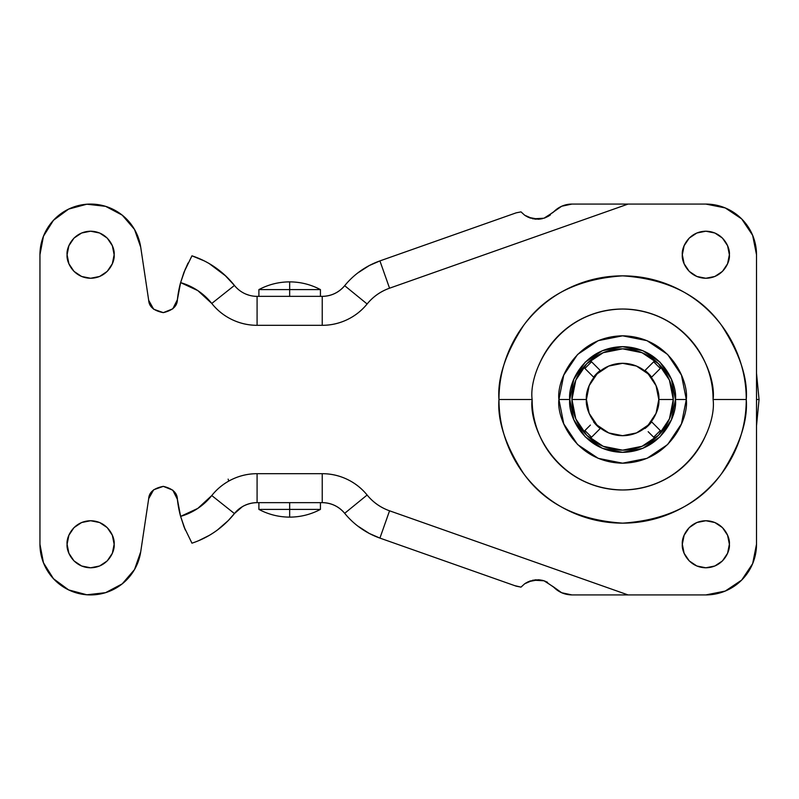 <?xml version="1.0" encoding="UTF-8"?>
<svg xmlns="http://www.w3.org/2000/svg" width="799" height="799" viewBox="0 0 799 799"><rect width="100%" height="100%" fill="white"/><g stroke="black" fill="none" stroke-linecap="round" stroke-linejoin="round"><path stroke-width="1.2" d="M258.896 289.598C268.524 284.504 278.771 281.927 289.667 281.877L289.667 296.359L289.667 289.598L320.429 289.598L289.667 289.598L289.667 281.877C278.771 281.927 268.524 284.504 258.896 289.598L289.667 289.598L258.896 289.598L258.896 296.359M289.667 509.402L289.667 517.123C300.554 517.073 310.801 514.496 320.429 509.402L289.667 509.402L320.429 509.402C310.801 514.496 300.554 517.073 289.667 517.123C278.771 517.073 268.524 514.496 258.896 509.402L289.667 509.402L289.667 502.641L289.667 509.402L258.896 509.402C268.524 514.496 278.771 517.073 289.667 517.123L289.667 509.402M320.429 289.598C310.801 284.504 300.554 281.927 289.667 281.877C300.554 281.927 310.801 284.504 320.429 289.598L320.429 296.359M320.429 502.641L258.896 502.641L320.429 502.641L320.429 509.402M532.134 399.5C528.499 373.033 555.645 310.262 622.611 309.023C689.577 310.262 716.723 373.033 713.088 399.5L746.256 399.5C747.904 378.007 739.664 353.278 721.527 325.313C700.054 295.31 667.085 278.821 622.611 275.855C578.136 278.821 545.168 295.31 523.695 325.313C505.557 353.278 497.318 378.007 498.966 399.5L532.134 399.5L498.966 399.5C498.966 415.899 502.102 431.67 508.384 446.821C514.656 461.962 523.585 475.335 535.18 486.931C546.776 498.526 560.149 507.455 575.3 513.737C590.441 520.009 606.221 523.145 622.611 523.145C639.01 523.145 654.781 520.009 669.932 513.737C685.083 507.455 698.446 498.526 710.041 486.931C721.637 475.335 730.576 461.962 736.848 446.821C743.12 431.67 746.256 415.899 746.256 399.5C746.256 383.101 743.12 367.33 736.848 352.179C730.576 337.038 721.637 323.665 710.041 312.069C698.446 300.474 685.083 291.545 669.932 285.263C654.781 278.991 639.01 275.855 622.611 275.855C606.221 275.855 590.441 278.991 575.3 285.263C560.149 291.545 546.776 300.474 535.18 312.069C523.585 323.665 514.656 337.038 508.384 352.179C502.102 367.33 498.966 383.101 498.966 399.5C497.318 420.993 505.557 445.722 523.695 473.687C545.168 503.69 578.136 520.179 622.611 523.145C667.085 520.179 700.054 503.69 721.527 473.687C739.664 445.722 747.904 420.993 746.256 399.5L713.088 399.5C716.723 425.967 689.577 488.738 622.611 489.977C555.645 488.738 528.499 425.967 532.134 399.5C532.134 411.495 534.431 423.041 539.025 434.127C543.62 445.213 550.151 454.991 558.641 463.48C567.12 471.959 576.908 478.501 587.994 483.085C599.07 487.68 610.616 489.977 622.611 489.977C634.606 489.977 646.151 487.68 657.237 483.085C668.324 478.501 678.101 471.959 686.591 463.48C695.07 454.991 701.612 445.213 706.206 434.127M114.137 254.741C115.086 261.623 108.025 277.942 90.617 278.262C73.208 277.942 66.147 261.623 67.096 254.741C66.147 247.86 73.208 231.54 90.617 231.211C108.025 231.54 115.086 247.86 114.137 254.741L112.349 245.732L107.246 238.102L99.615 233.008L90.617 231.211L81.618 233.008L73.987 238.102L68.884 245.732L67.096 254.741L68.884 263.74L73.987 271.37L81.618 276.474L90.617 278.262L99.615 276.474L107.246 271.37L112.349 263.74L114.137 254.741M114.137 544.259C115.086 551.14 108.025 567.46 90.617 567.789C73.208 567.46 66.147 551.14 67.096 544.259C66.147 537.377 73.208 521.058 90.617 520.738C108.025 521.058 115.086 537.377 114.137 544.259L112.349 535.26L107.246 527.63L99.615 522.526L90.617 520.738L81.618 522.526L73.987 527.63L68.884 535.26L67.096 544.259L68.884 553.268L73.987 560.898L81.618 565.992L90.617 567.789L99.615 565.992L107.246 560.898L112.349 553.268L114.137 544.259M729.377 544.259C730.316 551.14 723.265 567.46 705.847 567.789C688.438 567.46 681.377 551.14 682.326 544.259C681.377 537.377 688.438 521.058 705.847 520.738C723.265 521.058 730.316 537.377 729.377 544.259L727.579 535.26L722.486 527.63L714.855 522.526L705.847 520.738L696.848 522.526L689.217 527.63L684.114 535.26L682.326 544.259L684.114 553.268L689.217 560.898L696.848 565.992L705.847 567.789L714.855 565.992L722.486 560.898L727.579 553.268L729.377 544.259M729.377 254.741C730.316 261.623 723.265 277.942 705.847 278.262C688.438 277.942 681.377 261.623 682.326 254.741C681.377 247.86 688.438 231.54 705.847 231.211C723.265 231.54 730.316 247.86 729.377 254.741L727.579 245.732L722.486 238.102L714.855 233.008L705.847 231.211L696.848 233.008L689.217 238.102L684.114 245.732L682.326 254.741L684.114 263.74L689.217 271.37L696.848 276.474L705.847 278.262L714.855 276.474L722.486 271.37L727.579 263.74L729.377 254.741M203.985 260.784L191.95 255.82A90.477 90.477 0 0 1 234.437 285.433L228.284 278.461M225.947 276.164L209.258 263.62M188.015 263.081L183.76 272.868L180.604 282.616L197.812 290.606L211.775 303.45C217.268 310.362 223.99 315.725 231.94 319.56C239.88 323.395 248.269 325.313 257.088 325.313L257.088 296.359L322.237 296.359L322.237 325.313L322.237 296.359A28.954 28.954 0 0 0 344.679 285.692L367.121 303.98L344.679 285.692A79.62 79.62 0 0 1 379.924 260.903A79.62 79.62 0 0 0 344.679 285.692C338.786 292.594 331.305 296.149 322.237 296.359L257.088 296.359A28.954 28.954 0 0 1 234.437 285.433A28.954 28.954 0 0 0 257.088 296.359L257.088 325.313L322.237 325.313C330.936 325.313 339.225 323.445 347.086 319.71C354.946 315.975 361.627 310.731 367.121 303.98C373.123 296.619 380.594 291.365 389.552 288.199L628.074 204.075L705.847 204.075A50.667 50.667 0 0 1 756.513 254.741L756.513 544.259L756.513 254.741L752.658 235.345L741.682 218.916L725.242 207.93L705.847 204.075L571.944 204.075A25.328 25.328 0 0 0 561.687 206.242L571.944 204.075C564.494 204.254 558.281 206.981 553.298 212.254L543.959 218.227L532.993 218.836L524.683 215.221L520.998 211.875L516.164 212.844L379.924 260.903L369.288 265.548L357.523 273.138M245.992 294.142L249.308 295.29M363.475 530.067L369.278 533.452L357.523 525.862M374.931 536.149L379.924 538.097A79.62 79.62 0 0 1 344.679 513.308A79.62 79.62 0 0 0 379.924 538.097L516.164 586.156L379.924 538.097L389.552 510.801C380.594 507.635 373.123 502.381 367.121 495.02C361.627 488.269 354.946 483.025 347.086 479.29C339.225 475.555 330.936 473.687 322.237 473.687L257.088 473.687C248.269 473.687 239.88 475.605 231.94 479.44C223.99 483.275 217.268 488.638 211.775 495.55L197.812 508.394L180.604 516.384A108.574 108.574 0 0 1 177.388 499.305L172.794 490.177L163.306 486.361L153.668 489.767L148.684 498.686C149.053 492.274 153.927 488.169 163.306 486.361C172.604 488.569 177.298 492.883 177.388 499.305L180.604 516.384L185.348 530.077M242.447 506.616L234.437 513.567C240.329 506.496 247.89 502.861 257.088 502.641L322.237 502.641C331.305 502.851 338.786 506.406 344.679 513.308L367.121 495.02C361.627 488.269 354.946 483.025 347.086 479.29C339.225 475.555 330.936 473.687 322.237 473.687L322.237 502.641A28.954 28.954 0 0 1 344.679 513.308L367.121 495.02A57.908 57.908 0 0 0 322.237 473.687L257.088 473.687C248.269 473.687 239.88 475.605 231.94 479.44C223.99 483.275 217.268 488.638 211.775 495.55L234.437 513.567A90.477 90.477 0 0 1 191.95 543.18L184.08 526.96L180.604 516.384L184.08 526.96L191.95 543.18A90.477 90.477 0 0 0 234.437 513.567A28.954 28.954 0 0 1 257.088 502.641L322.237 502.641L322.237 473.687M198.771 540.613L209.258 535.38M217.448 529.977L228.274 520.549L234.437 513.567L211.775 495.55A61.523 61.523 0 0 1 180.604 516.384M140.724 551.769L134.512 569.567L122.227 583.859L105.578 592.668L86.851 594.786L68.644 589.912L53.483 578.726L43.456 562.776L39.95 544.259L39.95 254.741L39.95 544.259A50.667 50.667 0 0 0 86.851 594.786A50.667 50.667 0 0 0 140.724 551.769L148.684 498.686L140.724 551.769L134.512 569.567M134.512 229.433L140.724 247.231L148.684 300.314L140.724 247.231A50.667 50.667 0 0 0 86.851 204.214A50.667 50.667 0 0 0 39.95 254.741L43.456 236.224L53.483 220.274L68.644 209.088L86.851 204.214L105.578 206.332L122.227 215.141L134.512 229.433L140.724 247.231M524.873 215.35L528.339 217.328L538.556 219.256L542.491 218.656M544.908 217.907L561.687 206.242M561.767 206.212L571.944 204.075L628.074 204.075L389.552 288.199L379.924 260.903L389.552 288.199A50.667 50.667 0 0 0 367.121 303.98A57.908 57.908 0 0 1 322.237 325.313L257.088 325.313A57.908 57.908 0 0 1 211.775 303.45L234.437 285.433L211.775 303.45A61.523 61.523 0 0 0 180.604 282.616L184.07 272.069L191.95 255.82L184.07 272.069L180.604 282.616A108.574 108.574 0 0 0 177.388 299.695C177.298 306.117 172.604 310.431 163.306 312.639C153.927 310.831 149.053 306.726 148.684 300.314L153.668 309.233L163.306 312.639L172.794 308.823L177.388 299.695L180.604 282.616L185.348 268.923M571.944 594.925L598.191 594.925L571.944 594.925L561.677 592.748L553.298 586.746C558.271 592.019 564.484 594.746 571.944 594.925L561.767 592.788L544.928 581.103M542.521 580.354L538.556 579.744L528.319 581.682L524.863 583.66M534.851 219.136L540.703 219.006M544.718 217.977L548.314 216.279M548.773 216L550.431 214.871M756.513 544.259A50.667 50.667 0 0 1 705.847 594.925L628.074 594.925L705.847 594.925L725.242 591.07L741.682 580.084L752.658 563.655L756.513 544.259M384.738 524.454L389.562 510.801L628.074 594.925L598.191 594.925L628.074 594.925L389.552 510.801L379.924 538.097L369.278 533.452M547.475 582.251L544.109 580.813M514.676 585.627L520.998 587.125L524.683 583.779L533.023 580.154L543.23 580.543M540.214 579.924L534.891 579.854M543.989 580.783L553.298 586.746L543.989 580.783L533.023 580.154L524.683 583.779L520.998 587.125L516.164 586.156M727.579 245.732L722.486 238.102M714.855 233.008L705.847 231.211M689.217 238.102L684.114 245.732M389.552 510.801A50.667 50.667 0 0 1 367.121 495.02M257.088 473.687L257.088 502.641L257.088 473.687A57.908 57.908 0 0 0 211.775 495.55M553.298 212.254L543.959 218.227L532.993 218.836L524.683 215.221L520.998 211.875L516.164 212.844L379.924 260.903M234.437 285.433A90.477 90.477 0 0 0 191.95 255.82C204.174 259.855 215.041 266.197 224.549 274.866L234.437 285.433M516.164 212.844L514.676 213.373M228.274 520.549L224.549 524.134C215.041 532.803 204.174 539.145 191.95 543.18M253.203 502.901C245.203 504.279 238.941 507.824 234.437 513.567M525.902 582.97L530.396 580.863M530.426 218.157L525.982 216.08M183.59 525.672L185.338 530.077M539.025 364.873C543.62 353.787 550.151 344.009 558.641 335.52C567.12 327.041 576.908 320.499 587.994 315.915C599.07 311.32 610.616 309.023 622.611 309.023C634.606 309.023 646.151 311.32 657.237 315.915C668.324 320.499 678.101 327.041 686.591 335.52C695.07 344.009 701.612 353.787 706.206 364.873C710.79 375.959 713.088 387.505 713.088 399.5M756.513 373.193L759.05 399.5L756.513 399.5L759.05 399.5L756.513 373.333L759.05 399.5L756.513 425.807M598.221 458.336L577.577 444.544L563.764 423.879L558.92 399.5C556.354 380.873 575.47 336.679 622.611 335.81C669.762 336.679 688.868 380.873 686.311 399.5C688.868 380.873 669.762 336.679 622.611 335.81C575.47 336.679 556.354 380.873 558.92 399.5L569.777 399.5C567.65 384.049 583.5 347.385 622.611 346.666C661.722 347.385 677.572 384.049 675.455 399.5L686.311 399.5L675.455 399.5L671.43 379.275L659.974 362.137L642.835 350.681L622.611 346.666L602.396 350.681L585.248 362.137L573.802 379.275L569.777 399.5L573.802 419.725L585.248 436.863L602.396 448.319L622.611 452.334L642.835 448.319L659.974 436.863L671.43 419.725L675.455 399.5C677.572 414.951 661.722 451.615 622.611 452.334C583.5 451.615 567.65 414.951 569.777 399.5L558.92 399.5C556.354 418.127 575.47 462.321 622.611 463.19C669.762 462.321 688.868 418.127 686.311 399.5C688.868 418.127 669.762 462.321 622.611 463.19C575.47 462.321 556.354 418.127 558.92 399.5L563.764 375.121L577.577 354.456L598.241 340.654L622.611 335.81L646.99 340.654L667.654 354.456L681.457 375.121L686.311 399.5L681.457 423.879L667.654 444.544L646.99 458.346L622.611 463.19L598.241 458.346M673.277 399.5A50.667 50.667 0 0 0 622.611 348.833A50.667 50.667 0 0 0 571.944 399.5L586.426 399.5A36.195 36.195 0 0 1 622.611 363.305A36.195 36.195 0 0 1 658.805 399.5L673.277 399.5L658.805 399.5C660.254 410.087 649.397 435.195 622.611 435.695C595.824 435.195 584.968 410.087 586.426 399.5L589.173 385.647L597.023 373.912L608.768 366.062L622.611 363.305L636.463 366.062L648.199 373.912L656.049 385.647L658.805 399.5L656.049 413.353L648.199 425.088L636.463 432.938L622.611 435.695L608.768 432.938L597.023 425.088L589.173 413.353L586.426 399.5C584.968 388.913 595.824 363.805 622.611 363.305C649.397 363.805 660.254 388.913 658.805 399.5A36.195 36.195 0 0 1 622.611 435.695A36.195 36.195 0 0 1 586.426 399.5L571.944 399.5A50.667 50.667 0 0 0 622.611 450.167A50.667 50.667 0 0 0 673.277 399.5L669.422 418.886L658.436 435.325L642.006 446.311L622.611 450.167L603.225 446.311L586.786 435.325L575.799 418.886L571.944 399.5L575.799 380.114L586.786 363.675L603.225 352.689L622.611 348.833L642.006 352.689L658.436 363.675L669.422 380.114L673.277 399.5M651.644 377.128A36.654 36.654 0 0 0 644.983 370.476L653.672 361.787L644.983 370.476L651.644 377.128L654.82 373.942L651.644 377.128M653.672 361.787L660.324 368.439L654.82 373.942M591.55 361.787L600.239 370.476A36.654 36.654 0 0 0 593.587 377.128L584.898 368.439L591.55 361.787L600.239 370.476L593.587 377.128L590.401 373.942L584.898 368.439L591.55 361.787M590.401 425.058L584.898 430.561L590.401 425.058L584.898 430.561L591.55 437.213L600.239 428.524L591.55 437.213M593.587 421.872L600.239 428.524A36.654 36.654 0 0 1 593.587 421.872M648.169 431.71L653.672 437.213L648.169 431.71L653.672 437.213L660.324 430.561L651.644 421.872L660.324 430.561M644.983 428.524L651.644 421.872A36.654 36.654 0 0 1 644.983 428.524M590.401 373.942L584.898 368.439M759.05 399.5L756.513 425.667L759.05 399.5M258.896 509.402L258.896 502.641M228.134 479.12L228.734 481.108"/></g></svg>
